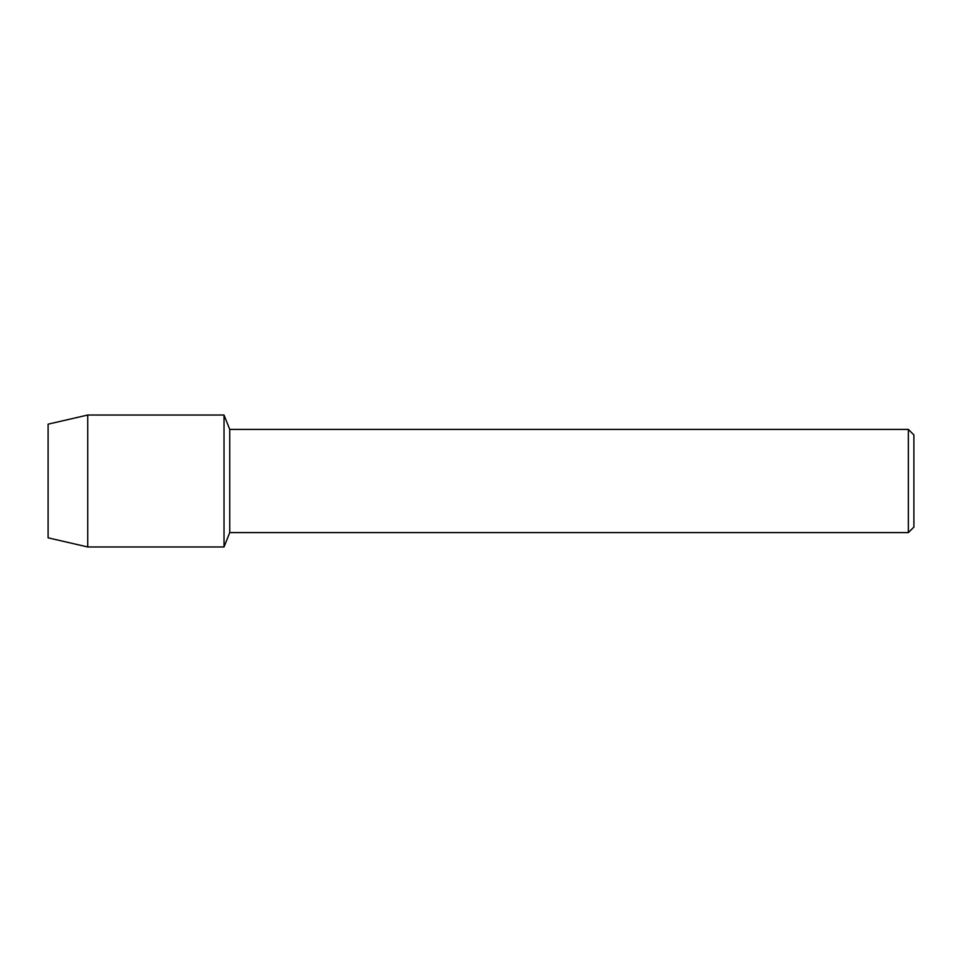 <?xml version="1.0" encoding="UTF-8"?>
<svg xmlns="http://www.w3.org/2000/svg" width="962" height="962" viewBox="0 0 962 962"><rect width="100%" height="100%" fill="white"/><g stroke="black" fill="none" stroke-linecap="round" stroke-linejoin="round"><path stroke-width="1.44" d="M48.1 537.83L48.1 424.17L87.722 415.031L224.026 415.031L229.726 429.401L908.356 429.401L913.9 434.944L913.9 527.056L908.356 532.599L229.726 532.599L224.026 546.969L224.026 415.031L224.026 546.969L87.722 546.969L48.1 537.83L48.1 424.17M229.726 532.599L229.726 429.401M908.356 532.599L908.356 429.401M87.722 546.969L87.722 415.031"/></g></svg>
